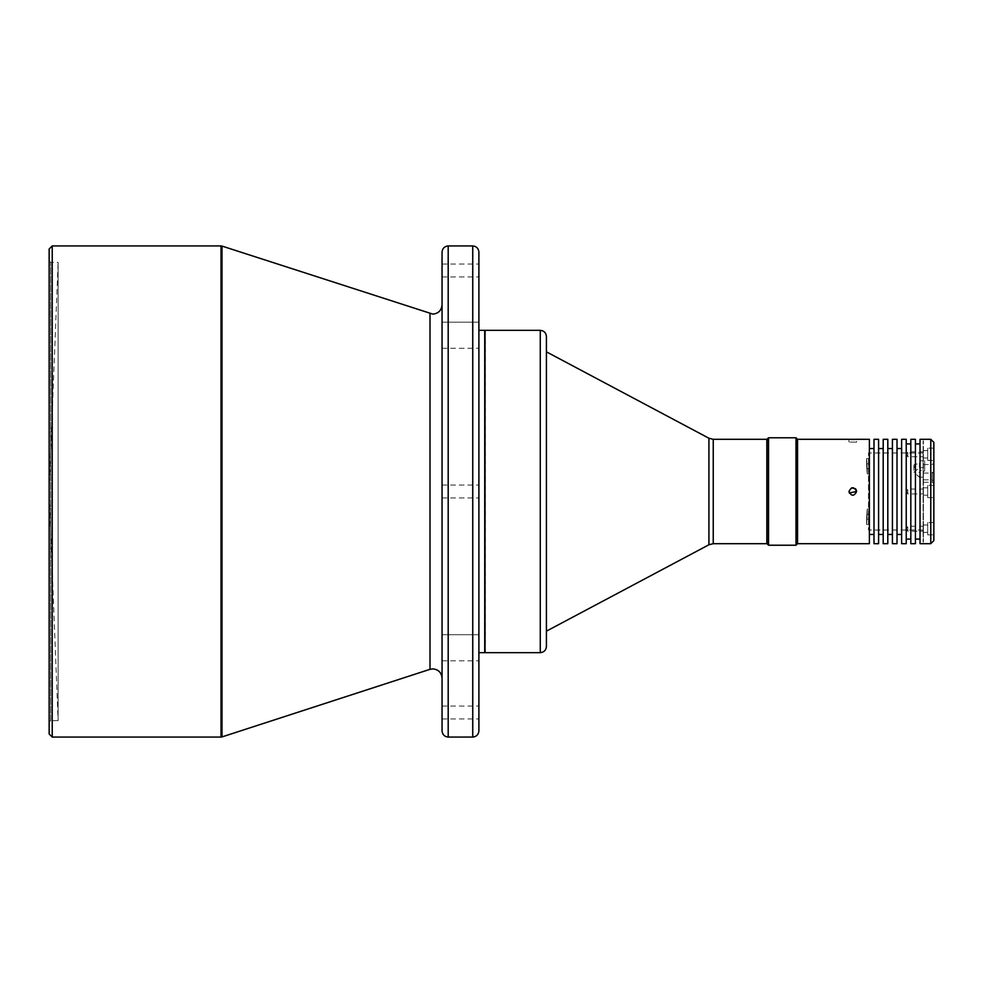 <?xml version="1.0" encoding="UTF-8"?>
<svg xmlns="http://www.w3.org/2000/svg" width="983" height="983" viewBox="0 0 983 983"><rect width="100%" height="100%" fill="white"/><g stroke="black" fill="none" stroke-linecap="round" stroke-linejoin="round"><path stroke-width="0.74" stroke-dasharray="4.92 3.69" d="M49.15 260.827L50.686 262.363L58.108 262.363L58.108 720.637L49.15 491.5L58.108 262.363L58.108 720.637L50.686 720.637L50.686 262.363L50.686 720.637L49.15 722.173L49.15 260.827L49.15 722.173M49.15 249.006L49.15 733.994M52.222 245.934L52.222 737.066M442.055 678.086L442.055 304.914L442.055 678.086M442.055 264.046L442.055 276.936L442.055 264.046L478.893 264.046L478.893 276.936L478.893 264.046M442.055 485.049L442.055 497.951L442.055 485.049L442.055 497.951L442.055 485.049L478.893 485.049L478.893 497.951L478.893 485.049L478.893 497.951L478.893 485.049L442.055 485.049M442.055 706.064L442.055 718.954L442.055 706.064L478.893 706.064L478.893 718.954L478.893 706.064M442.055 322.178L442.055 348.265L442.055 322.178L442.055 348.265L442.055 322.178L478.893 322.178L478.893 348.265L478.893 322.178L478.893 348.265L478.893 322.178L442.055 322.178M442.055 634.735L442.055 660.822L442.055 634.735L442.055 660.822L442.055 634.735L478.893 634.735L478.893 660.822L478.893 634.735L478.893 660.822L478.893 634.735L442.055 634.735M442.055 730.922L442.055 252.078M442.055 276.936L478.893 276.936M442.055 497.951L478.893 497.951L442.055 497.951M442.055 718.954L478.893 718.954M442.055 348.265L478.893 348.265L442.055 348.265M442.055 660.822L478.893 660.822L442.055 660.822M478.893 252.078L478.893 730.922M478.893 491.5L478.893 330.349L478.893 491.5M484.717 652.651L484.717 330.349M485.332 330.349L485.332 652.651M485.024 652.343L485.024 330.657M546.413 336.641L546.413 631.16M766.838 439.315L766.838 543.685M766.838 541.842L766.838 441.158L766.838 541.842M766.998 541.83L766.998 441.17L766.998 541.83M766.998 439.315L766.998 543.685M869.39 543.685L869.39 439.315M797.545 439.315L797.545 543.685M849.251 492.962L848.956 491.5L851.573 487.863M856.34 490.038L856.623 491.5M873.998 491.5L873.998 534.469L873.998 491.5M873.998 543.685L873.998 439.315M878.593 534.469L878.593 448.531L878.593 534.469M878.593 543.685L878.593 439.315M883.201 448.531L883.201 534.469L883.201 448.531M883.201 543.685L883.201 439.315M887.809 534.469L887.809 448.531L887.809 534.469M887.809 543.685L887.809 439.315M892.417 534.469L892.417 448.531L892.417 534.469M892.417 439.315L892.417 543.685M897.012 534.469L897.012 448.531L897.012 534.469M897.012 439.315L897.012 543.685M901.62 534.469L901.62 448.531L901.62 534.469M901.62 439.315L901.62 543.685M906.228 439.315L906.228 543.685M910.823 439.315L910.823 543.685M915.431 471.103L915.431 539.077L915.431 443.923L915.431 464.48L920.039 463.091L920.039 460.769L924.647 460.769L924.647 461.543L923.418 461.543L923.418 440.851L923.418 542.149L923.418 471.115L924.647 471.115L924.647 470.341L920.039 470.341L920.039 472.651L915.431 471.103L915.431 543.685M915.431 439.315L915.431 464.48M920.039 472.651L920.039 463.091M919.424 477.222L923.111 477.222L923.111 471.115L923.111 542.149L923.111 440.851L923.111 467.65L919.424 467.65L913.895 472.233L919.424 477.222L919.424 472.651M923.111 461.543L923.111 471.115M923.111 467.65L923.111 477.222M923.111 530.021L868.468 530.021L868.468 452.979L868.468 530.021M923.111 452.979L868.468 452.979M923.111 489.043L923.111 493.957L923.111 489.043L907.764 489.043L907.764 493.957L923.111 493.957M923.111 526.261L923.111 531.176L923.111 526.261L907.764 526.261L907.764 531.176L923.111 531.176M923.111 451.824L923.111 456.739L923.111 451.824L907.764 451.824L907.764 456.739L923.111 456.739M906.289 454.281L907.764 456.739L907.764 451.824L906.289 454.281M906.289 528.719L907.764 531.176L907.764 526.261L906.289 528.719M906.289 491.5L907.764 493.957L907.764 489.043L906.289 491.5M920.039 470.341L920.039 543.685M920.039 439.315L920.039 460.769M915.431 468.793L913.895 465.414L915.431 462.17M868.468 516.751L868.468 524.431L868.468 516.751M868.468 466.249L868.468 458.57L868.468 466.249M867.08 466.249C866.527 456.345 866.392 456.345 866.687 466.249C867.301 476.141 867.424 476.141 867.08 466.249C866.527 456.345 866.392 456.345 866.687 466.249C867.301 476.141 867.424 476.141 867.08 466.249M866.687 516.751C867.301 506.859 867.424 506.859 867.08 516.751C866.527 526.655 866.392 526.655 866.687 516.751C867.301 506.859 867.424 506.859 867.08 516.751C866.527 526.655 866.392 526.655 866.687 516.751M866.859 466.249C866.76 463.079 866.797 463.079 866.981 466.249C867.092 469.407 867.043 469.407 866.859 466.249C866.76 463.079 866.797 463.079 866.981 466.249C867.092 469.407 867.043 469.407 866.859 466.249M866.981 516.751C867.092 513.593 867.043 513.593 866.859 516.751C866.76 519.921 866.797 519.921 866.981 516.751C867.092 513.593 867.043 513.593 866.859 516.751C866.76 519.921 866.797 519.921 866.981 516.751M851.253 439.438L848.956 439.315L848.956 442.055L856.623 442.141L856.623 439.315L855.517 439.389M856.623 442.141L848.956 442.055L856.623 442.141M796.009 545.221L796.009 437.779M768.534 545.221L768.534 437.779M923.418 491.5L923.418 495.186L923.418 491.5M923.418 528.719L923.418 532.405L923.418 528.719M923.418 454.281L923.418 457.967L923.418 454.281M923.418 477.689L923.418 482.297L923.418 477.689M923.418 472.159L923.418 479.839L923.418 472.159M932.314 472.159L932.314 479.839L932.314 472.159M923.418 464.492L932.314 464.492L933.85 462.956L933.85 481.375L933.85 462.956M923.418 479.839L932.314 479.839L933.85 481.375M932.314 477.689L932.314 482.297L932.314 477.689M923.418 473.081L932.314 473.081L933.85 471.545L933.85 483.82L933.85 471.545M923.418 482.297L932.314 482.297L933.85 483.82M927.706 454.281L927.706 457.967L927.706 454.281M927.706 528.719L927.706 532.405L927.706 528.719M927.706 491.5L927.706 495.186L927.706 491.5M924.647 471.115L924.647 461.543M924.647 460.769L924.647 470.341M933.85 442.387L933.85 540.613M927.706 485.356L927.706 497.644L927.706 485.356L933.85 485.356L933.85 497.644L933.85 485.356M927.706 497.644L933.85 497.644M927.706 522.575L927.706 534.85L927.706 522.575L933.85 522.575L933.85 534.85L933.85 522.575M927.706 534.85L933.85 534.85M927.706 448.15L927.706 460.425L927.706 448.15L933.85 448.15L933.85 460.425L933.85 448.15M927.706 460.425L933.85 460.425M221.04 737.066L221.04 245.934M221.998 246.082L221.998 736.918M430.001 669.325L430.001 313.675M448.187 245.934L448.187 737.066M472.749 737.066L472.749 245.934M540.281 652.651L540.281 330.349M708.927 438.234L708.927 544.766M713.24 439.315L713.24 543.685M919.424 463.091L919.424 467.65M930.778 543.685L930.778 439.315M913.895 465.414L913.895 472.233M866.564 458.57L868.468 458.57M867.264 509.083L868.468 509.083M866.809 463.792L868.468 463.792M867.031 514.293L868.468 514.293M866.809 519.208L868.468 519.208M867.031 468.707L868.468 468.707M866.564 524.431L868.468 524.431M867.264 473.917L868.468 473.917M923.418 457.967L927.706 457.967M923.418 532.405L927.706 532.405M923.418 495.186L927.706 495.186M923.418 487.814L927.706 487.814M923.418 525.033L927.706 525.033M923.418 450.595L927.706 450.595"/><path stroke-width="1.47" d="M49.15 733.994L49.15 249.006L52.222 245.934L52.222 737.066L49.15 733.994M221.04 737.066L221.998 736.918L221.998 246.082L221.04 245.934L221.04 737.066L52.222 737.066M442.055 304.914C441.465 310.468 438.393 313.54 432.839 314.118L221.998 246.082M430.001 313.675L430.001 669.325L432.839 668.882C438.393 669.46 441.465 672.532 442.055 678.086M442.055 252.078L442.055 730.922C442.448 734.633 444.488 736.672 448.187 737.066L448.187 245.934C444.488 246.328 442.448 248.367 442.055 252.078M472.749 245.934L472.749 737.066C476.448 736.672 478.5 734.633 478.893 730.922L478.893 252.078C478.5 248.367 476.448 246.328 472.749 245.934L448.187 245.934M472.749 737.066L448.187 737.066M484.717 652.651L484.717 330.349L484.717 652.651L478.893 652.651M485.024 652.343L485.024 330.657M708.927 544.766L713.24 543.685L713.24 439.315L708.927 438.234L708.927 544.766L546.413 631.16L546.413 646.507L546.413 336.493C546.057 332.758 544.004 330.718 540.281 330.349L540.281 652.651L485.332 652.651M713.24 543.685L766.838 543.685L766.838 439.315L713.24 439.315M766.998 543.685L766.998 439.315L768.534 437.779L768.534 545.221L766.998 543.685M797.545 439.315L869.39 439.315L869.39 543.685L797.545 543.685L797.545 439.315L796.009 437.779L796.009 545.221L768.534 545.221M796.009 437.779L768.534 437.779M797.545 543.685L796.009 545.221M856.623 491.5C854.067 486.548 851.511 486.548 848.956 491.5C851.511 496.452 854.067 496.452 856.623 491.5L849.251 492.962M851.573 487.863L855.505 488.784L856.34 490.038M873.998 439.315L873.998 543.685L878.593 543.685L878.593 439.315L873.998 439.315M883.201 448.531L878.593 448.531M883.201 534.469L878.593 534.469M883.201 439.315L883.201 543.685L887.809 543.685L887.809 439.315L883.201 439.315M892.417 448.531L887.809 448.531M892.417 534.469L887.809 534.469M892.417 543.685L892.417 439.315L897.012 439.315L897.012 543.685L892.417 543.685M901.62 448.531L897.012 448.531M901.62 534.469L897.012 534.469M901.62 543.685L901.62 439.315L906.228 439.315L906.228 543.685L901.62 543.685M910.823 543.685L910.823 439.315L915.431 439.315L915.431 543.685L910.823 543.685M920.039 543.685L920.039 439.315L930.778 439.315L933.85 442.387L933.85 540.613L930.778 543.685L920.039 543.685M855.517 439.389L854.276 439.438M854.239 439.438L851.253 439.438M930.778 439.315L930.778 543.685M430.001 669.325L221.998 736.918M540.281 330.349L485.332 330.349M484.717 330.349L478.893 330.349M540.281 652.651C544.004 652.282 546.057 650.242 546.413 646.507M708.927 438.234L546.413 351.84M221.04 245.934L52.222 245.934M873.998 534.469L869.39 534.469M910.823 539.077L906.228 539.077M920.039 539.077L915.431 539.077M920.039 443.923L915.431 443.923M910.823 443.923L906.228 443.923M873.998 448.531L869.39 448.531"/></g></svg>
